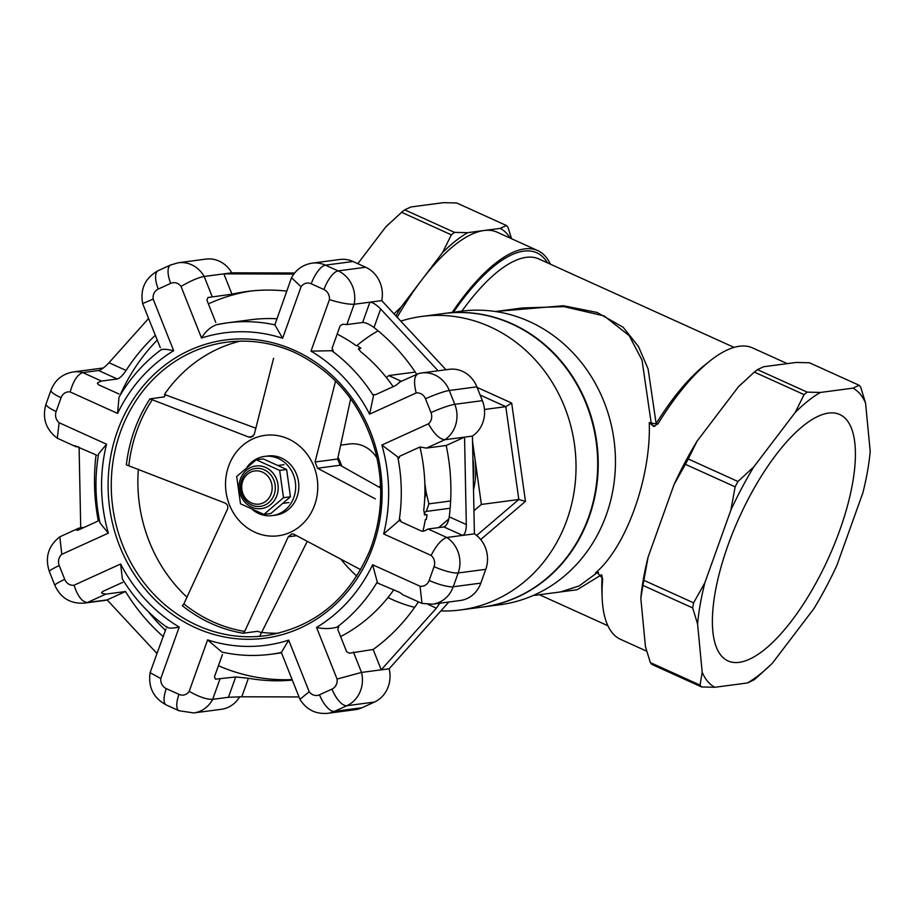 <?xml version="1.0" encoding="UTF-8"?>
<svg xmlns="http://www.w3.org/2000/svg" width="916" height="916" viewBox="0 0 916 916"><rect width="100%" height="100%" fill="white"/><g stroke="black" fill="none" stroke-linecap="round" stroke-linejoin="round"><path stroke-width="1.37" d="M252.747 509.857A29.85 27.136 -97.5 0 0 258.644 513.498A29.85 27.136 -97.5 0 0 272.396 515.582A29.85 27.136 -97.5 0 0 295.399 482.446A29.85 27.136 -97.5 0 0 264.587 456.408A29.85 27.136 -97.5 0 0 247.16 466.942M272.396 515.582L275.556 515.17A29.85 27.136 -97.5 0 0 298.547 482.022A29.85 27.136 -97.5 0 0 267.735 455.985L264.587 456.408M393.846 589.767A167.136 151.964 82.5 0 1 340.626 636.586M424.669 514.895L427.062 514.7A167.136 151.964 -97.5 0 1 426.318 519.475L425.322 519.601A167.136 151.964 82.5 0 1 422.906 531.383M424.314 514.609L425.093 514.964L423.742 510.384A167.136 151.964 82.5 0 0 419.929 447.008M358.477 348.813L360.652 351.652A167.136 151.964 82.5 0 1 393.147 386.666M358.603 349.465L358.935 348.515L360.915 348.252A167.136 151.964 -97.5 0 0 357.183 345.527L356.187 345.653A167.136 151.964 82.5 0 0 337.168 334.1M445.978 369.743L381.72 300.62A28.648 26.049 -97.5 0 0 365.713 267.254L353.004 261.507L325.42 265.148A28.648 26.049 -97.5 0 0 312.207 263.144C303.036 264.621 296.154 269.43 291.574 277.582L274.857 324.837A167.136 151.964 -97.5 0 0 227.168 322.867L250.824 319.741A167.136 151.964 82.5 0 1 277.021 318.791M332.737 350.725L310.993 351.114L329.428 299.635A9.549 8.679 -97.5 0 0 323.932 289.548L311.234 283.788A9.549 8.679 -97.5 0 0 301.055 286.777L282.62 338.256A157.586 143.285 -97.5 0 0 201.531 338.027L181.024 286.433A9.549 8.679 -97.5 0 0 170.719 283.376L158.25 289.055A9.549 8.679 -97.5 0 0 153.155 299.12L173.662 350.714A157.586 143.285 -97.5 0 0 117.592 413.414L70.154 391.934A9.549 8.679 -97.5 0 0 61.086 397.704L56.139 411.49A9.549 8.679 -97.5 0 0 59.128 422.734L106.554 444.214A157.586 143.285 -97.5 0 0 108.351 533.135L61.773 554.34A9.549 8.679 -97.5 0 0 59.242 565.561L64.738 579.381A9.549 8.679 -97.5 0 0 74.047 585.21L120.614 564.004A157.586 143.285 -97.5 0 0 179.215 627.048L160.781 678.527A9.549 8.679 -97.5 0 0 166.277 688.614L178.986 694.374A9.549 8.679 -97.5 0 0 189.165 691.374L207.6 639.895A157.586 143.285 -97.5 0 0 288.689 640.135L309.196 691.729A9.549 8.679 -97.5 0 0 319.501 694.786L331.97 689.107A9.549 8.679 -97.5 0 0 337.065 679.042L316.558 627.449A157.586 143.285 -97.5 0 0 372.629 564.748L420.066 586.229A9.549 8.679 -97.5 0 0 429.135 580.458L434.07 566.66A9.549 8.679 -97.5 0 0 431.093 555.428L383.655 533.948A157.586 143.285 -97.5 0 0 381.869 445.027L428.448 423.822A9.549 8.679 -97.5 0 0 430.978 412.601L425.482 398.781A9.549 8.679 -97.5 0 0 416.173 392.953L369.606 414.158A157.586 143.285 -97.5 0 0 310.993 351.114M369.606 414.158L373.751 394.556L375.423 394.739L395.552 385.579L400.189 381.949M398.7 457.656L381.869 445.027M383.655 533.948L400.246 519.612L401.151 521.845L421.658 531.131L424.91 530.776L428.104 529.013L443.871 526.929C446.435 526.013 448.233 522.647 449.241 516.83L466.313 524.559L464.561 437.127L446.184 445.497A195.646 177.887 82.5 0 1 449.241 516.83M377.495 582.862L372.629 564.748M316.558 627.449C323.714 629.017 330.493 628.937 336.893 627.197L338.76 626.407L337.786 629.452L346.649 651.757L349.42 653.234L373.155 649.467A195.646 177.887 -97.5 0 0 418.406 601.835M327.619 713.335L355.213 709.682A28.648 26.049 -97.5 0 0 361.98 707.747L374.461 702.057L346.866 705.709L334.386 711.388A28.648 26.049 -97.5 0 1 327.619 713.335C315.631 714.297 306.413 709.637 299.967 699.355L281.361 652.535L288.689 640.135M335.577 381.022L315.058 461.996L337.649 459.019L350.668 398.781M337.649 459.019L340.122 465.248L380.655 488.022M255.919 428.23L164.479 394.487M259.686 636.334L307.032 541.814M341.737 466.13A50.655 46.052 -97.5 0 0 338.027 457.393M253.056 438.798A50.655 46.052 -97.5 0 0 229.424 504.808A50.655 46.052 -97.5 0 0 290.235 532.356A50.655 46.052 -97.5 0 0 309.242 515.891A50.655 46.052 -97.5 0 0 313.867 466.347A50.655 46.052 -97.5 0 0 253.056 438.798M427.967 604.354L436.382 608.167L439.817 603.197M436.382 608.167L381.239 669.825L389.128 668.783L448.84 602.007M332.348 350.313A167.136 151.964 -97.5 0 1 333.218 350.954L332.13 348.172L340.099 325.924L342.802 324.195L346.855 324.573L362.621 322.489C365.553 322.478 369.343 324.15 374.003 327.516A195.646 177.887 82.5 0 1 416.688 374.278M446.184 445.497L426.478 448.096L419.963 446.997L399.834 456.168L399.01 458.126A167.136 151.964 -97.5 0 0 398.804 457.061M421.578 603.278L402.971 594.839L399.708 592.423L377.541 583.045A167.136 151.964 -97.5 0 0 377.713 582.759M292.307 680.073A195.646 177.887 82.5 0 1 248.419 678.252L241.79 696.778L299.017 696.95M215.249 679.019A195.646 177.887 -97.5 0 0 215.718 679.134L235.71 676.97L248.419 678.252M218.42 665.737A195.646 177.887 -97.5 0 0 246.267 675.103A195.646 177.887 -97.5 0 0 292.112 679.592M251.03 291.002A195.646 177.887 -97.5 0 0 208.39 303.883M157.289 340.042A195.646 177.887 -97.5 0 0 120.477 394.304M148.197 611.556A195.646 177.887 -97.5 0 0 165.464 630.357M157.644 652.089L157.266 652.661A195.646 177.887 -97.5 0 0 157.312 652.696M163.231 636.586A195.646 177.887 82.5 0 1 125.503 591.53L107.126 599.9L156.968 653.509M101.63 592.538A195.646 177.887 -97.5 0 0 102.111 593.339L105.798 594.129L125.503 591.53M98.264 520.952L78.135 530.124L76.841 529.757L78.57 528.246M79.509 527.982L84.192 527.364M98.31 520.929A195.646 177.887 82.5 0 1 96.054 454.863M75.238 445.691A195.646 177.887 -97.5 0 0 75.169 446.081L78.616 446.974M148.587 318.459L109.015 362.713L126.087 370.442C122.893 375.262 119.95 378.113 117.271 378.984L101.504 381.067L97.875 382.648A195.646 177.887 -97.5 0 0 97.417 383.449M126.087 370.442A195.646 177.887 82.5 0 1 155.376 335.256M293.807 274.067L223.87 273.861L231.954 294.208L208.035 297.494A195.646 177.887 -97.5 0 0 207.909 297.528M231.954 294.208A195.646 177.887 82.5 0 1 247.091 291.471A195.646 177.887 82.5 0 1 286.719 291.128M360.675 569.695L293.899 534.246L291.849 533.891L288.277 536.799L244.686 631.422L243.129 633.231L257.682 631.307L260.19 632.235A148.037 134.595 82.5 0 0 278.67 633.219M243.129 633.231A148.037 134.595 82.5 0 1 182.318 605.682L183.876 603.873L227.454 509.262C228.393 506.445 227.569 504.361 224.981 503.021L126.351 464.859A148.037 134.595 82.5 0 1 149.984 398.861L164.17 396.891M149.984 398.861L248.614 437.012L252.999 436.44M273.575 358.305L254.247 434.447L250.961 437.321L248.614 437.012M375.331 498.877L317.531 468.236L315.058 461.996M212.249 296.807L204.165 276.46L231.748 272.819L294.631 273.002M239.66 696.79A28.648 26.049 -97.5 0 1 221.363 709.293L193.768 712.934A28.648 26.049 -97.5 0 0 212.672 699.355L228.428 697.271L241.79 696.778M438.088 370.785L380.644 308.99C376.281 304.581 372.697 302.314 369.892 302.188L362.621 322.489M381.72 300.62L354.126 304.272C348.343 304.433 340.111 302.887 329.428 299.635M109.015 362.713C104.836 367.156 101.344 369.755 98.562 370.511L117.271 378.984M79.097 447.191L80.722 527.822M420.066 586.229L421.978 603.415L432.661 604.148L460.256 600.507A28.648 26.049 -97.5 0 0 480.831 583.114L485.766 569.328L458.172 572.969A28.648 26.049 -97.5 0 0 446.813 537.486L462.58 535.402C464.962 534.463 466.21 530.845 466.313 524.559M443.871 526.929L462.58 535.402L474.408 533.845L472.438 436.085L444.855 439.726C439.646 439.268 434.173 433.966 428.448 423.822M101.504 381.067L82.795 372.594L98.562 370.511M107.309 600.083L84.329 603.117A28.648 26.049 -97.5 0 0 87.421 602.499L107.126 599.9M472.438 436.085A28.648 26.049 -97.5 0 0 482.377 400.658L476.881 386.838A28.648 26.049 -97.5 0 0 449.241 369.32L421.658 372.961A28.648 26.049 -97.5 0 1 449.287 390.491A19.099 2.13 158.3 0 0 425.482 398.781M331.97 689.107A19.099 7.66 -114.5 0 0 346.866 705.709A28.648 26.049 -97.5 0 0 361.534 672.424L381.239 669.825L373.155 649.467M103.13 368.106A28.648 26.049 -97.5 0 0 100.909 368.289L73.326 371.93A28.648 26.049 -97.5 0 1 82.795 372.594C77.597 374.289 73.383 380.747 70.154 391.934M485.766 569.328A28.648 26.049 -97.5 0 0 474.408 533.845M353.004 261.507A28.648 26.049 -97.5 0 0 339.802 259.503L312.207 263.144M374.461 702.057A28.648 26.049 -97.5 0 0 389.128 668.783M231.748 272.819A28.648 26.049 -97.5 0 0 205.951 259.102L178.357 262.755L170.685 264.953A19.099 7.66 -114.5 0 0 170.719 283.376M222.439 654.528L214.47 676.775L215.443 679.1M157.254 652.753L165.968 628.948M160.311 347.668L150.648 323.634M207.966 297.517L206.901 300.116L215.764 322.421M122.675 582.381L102.546 591.541L101.71 592.961M97.52 383.037L98.39 384.697L118.897 393.983M96.947 455.275L75.043 445.806M163.953 396.662L164.536 396.937L165.224 393.285A148.037 134.595 82.5 0 1 240.106 341.164M186.99 597.198A148.037 134.595 82.5 0 1 138.362 469.118M108.351 533.135L100.016 522.967C95.127 499.93 94.657 476.881 98.607 453.844L106.554 444.214M76.223 446.836L57.307 438.226L59.128 422.734M161.456 349.488C144.236 362.209 130.083 378.125 118.988 397.246L117.592 413.414M338.416 626.601L338.76 626.407A167.136 151.964 -97.5 0 1 338.119 626.888M353.45 652.077L361.534 672.424L337.065 679.042M299.956 699.309L309.196 691.729M167.285 627.563C149.308 614.67 134.343 598.492 122.366 579.049L120.614 564.004M105.798 594.129L87.421 602.499C82.177 602.064 77.723 596.293 74.047 585.21M78.501 528.28L59.826 536.833L61.773 554.34M76.738 530.146L76.841 529.757A195.646 177.887 -97.5 0 0 76.978 530.341M178.357 262.755A28.648 26.049 -97.5 0 1 204.165 276.46C198.383 277.514 190.665 280.846 181.024 286.433M216.657 324.665L227.168 322.867A167.136 151.964 -97.5 0 0 216.657 324.665C210.474 326.943 205.436 331.397 201.531 338.027M158.25 289.055A19.099 7.66 -114.5 0 1 158.216 270.632C145.243 277.811 140.056 288.792 142.667 303.551L153.155 299.12M161.205 349.912C162.292 348.882 166.449 349.145 173.662 350.714M416.173 392.953C413.414 381.743 414.215 375.285 418.566 373.579L399.307 382.19M157.277 652.639L150.109 672.71L160.781 678.527M166.769 626.704C167.914 628.456 172.071 628.571 179.215 627.048M219.943 679.054L212.672 699.355C206.867 699.561 199.035 696.904 189.165 691.374M281.441 652.455A167.136 151.964 -97.5 0 1 270.93 654.253C254.545 656.394 238.206 655.673 221.924 652.089L207.6 639.895M428.104 529.013L446.813 537.486C441.649 539.203 436.405 545.18 431.093 555.428M399.96 520.162L400.246 519.612A167.136 151.964 -97.5 0 1 400.063 520.826M291.528 277.731L301.055 286.777M274.857 324.837L282.62 338.256M357.801 263.671L385.728 226.985L401.609 212.306A171.91 62.288 114.4 0 1 404.723 209.833L410.94 206.959L443.447 202.665L456.683 202.974L506.411 225.508A171.91 62.288 -65.6 0 1 507.979 227.363L511.586 238.744M388.361 224.397A164.743 59.689 114.4 0 0 388.063 224.683A164.743 59.689 114.4 0 0 385.728 226.985M395.907 315.894A164.743 59.689 -65.6 0 1 401.128 307.043L394.017 313.856M397.178 317.257A159.968 57.96 -65.6 0 1 421.807 279.872L442.485 252.69A164.743 59.689 -65.6 0 1 467.698 232.675L454.462 232.366L404.723 209.833M401.128 307.043L421.807 279.872A159.968 57.96 -65.6 0 1 483.946 230.523L500.205 228.382A164.743 59.689 -65.6 0 1 510.178 238.103M506.411 225.508L500.205 228.382M467.698 232.675L483.946 230.523A159.968 57.96 -65.6 0 1 497.182 232.217L537.715 250.583A159.968 57.96 114.4 0 0 452.183 312.413M401.609 212.306L451.348 234.839A171.91 62.288 -65.6 0 1 454.462 232.366M451.348 234.839L442.485 252.69M550.39 264.186A159.968 57.96 114.4 0 0 537.715 250.583M836.915 565.287L862.906 492.716A164.743 59.689 114.4 0 0 870.2 451.451L865.586 403.177A164.743 59.689 114.4 0 0 852.922 388.155L820.415 392.449A164.743 59.689 114.4 0 0 795.202 412.463L753.845 466.817A164.743 59.689 114.4 0 0 730.865 510.143L704.873 582.713A164.743 59.689 114.4 0 0 697.58 623.979L702.194 672.252A164.743 59.689 114.4 0 0 714.858 687.275L747.364 682.981A164.743 59.689 114.4 0 0 770.242 665.256A164.743 59.689 114.4 0 0 772.577 662.966L813.935 608.613A164.743 59.689 114.4 0 0 836.915 565.287M728.06 545.089A135.27 49.006 -65.6 0 1 839.709 414.49A135.27 49.006 -65.6 0 1 828.533 557.936A135.27 49.006 -65.6 0 1 728.071 660.94A135.27 49.006 -65.6 0 1 728.06 545.089M753.845 466.817L737.964 481.495A171.91 62.288 114.4 0 0 735.124 486.843L730.865 510.143M702.194 672.252L700.053 685.111A171.91 62.288 114.4 0 0 701.622 686.966L651.883 664.432A171.91 62.288 -65.6 0 1 650.326 662.577L645.425 646.547L640.822 598.263L642.952 585.404A171.91 62.288 -65.6 0 1 643.856 580.309L648.116 557.008L674.107 484.438L685.386 464.309L735.124 486.843M685.386 464.309A171.91 62.288 -65.6 0 1 688.225 458.962L737.964 481.495M704.873 582.713L693.595 602.842A171.91 62.288 114.4 0 0 692.691 607.938L697.58 623.979M643.856 580.309L693.595 602.842M642.952 585.404L692.691 607.938M701.622 686.966L714.858 687.275M650.326 662.577L700.053 685.111M747.364 682.981L753.582 680.107A171.91 62.288 114.4 0 0 756.685 677.634L769.944 665.531M865.586 403.177L860.697 387.136A171.91 62.288 114.4 0 0 859.139 385.281L852.922 388.155M674.107 484.438A164.743 59.689 -65.6 0 1 697.087 441.111L738.445 386.758L754.337 372.079A171.91 62.288 -65.6 0 1 757.44 369.617L763.658 366.744L779.917 364.591L796.164 362.45L809.4 362.759L859.139 385.281M820.415 392.449L807.179 392.14A171.91 62.288 114.4 0 0 804.076 394.613L795.202 412.463M757.44 369.617L807.179 392.14M754.337 372.079L804.076 394.613M640.822 598.263A164.743 59.689 -65.6 0 1 648.116 557.008M688.225 458.962L697.087 441.111M738.445 386.758A164.743 59.689 -65.6 0 1 740.781 384.468A164.743 59.689 -65.6 0 1 741.078 384.182M646.719 651.196L620.579 639.357A159.968 57.96 114.4 0 1 602.671 578.626L596.969 572.179L595.503 572.866C626.063 547.333 651.207 477.316 649.261 422.723L651.104 422.482L642.024 360.103L629.212 335.668L604.125 315.905L563.958 306.642L522.498 307.948M787.256 363.618L752.597 347.92A159.968 57.96 114.4 0 0 658.226 423.478L653.772 426.512L649.261 422.723M532.986 595.572L560.5 591.942L579.095 585.965L597.347 572.615A4.775 3.595 -133.4 0 1 598.583 572.374M496.094 311.44L563.409 305.738L597.072 312.448L623.212 327.333L638.498 346.569L648.104 368.965L656.154 423.627A4.775 1.489 -148.3 0 0 657.734 424.188M654.917 426.226A4.775 4.34 -97.5 0 1 651.104 422.482A4.775 2.164 -179.8 0 0 656.154 423.627A152.812 55.361 114.4 0 1 706.854 363.446M601.537 574.733L577.103 589.744L551.856 593.076M443.745 313.535A148.037 134.595 82.5 0 1 443.985 313.501L461.229 311.222A148.037 134.595 82.5 0 1 529.459 321.573A148.037 134.595 82.5 0 1 606.3 514.918A148.037 134.595 82.5 0 1 499.987 604.743L482.743 607.022A148.037 134.595 82.5 0 1 482.503 607.056M443.985 313.501A148.037 134.595 82.5 0 1 589.057 517.197A148.037 134.595 82.5 0 1 482.743 607.022M400.773 321.115A148.037 134.595 82.5 0 1 421.818 316.432L443.493 313.57A148.037 134.595 82.5 0 1 588.553 517.254A148.037 134.595 82.5 0 1 482.251 607.079L460.576 609.942A148.037 134.595 82.5 0 1 440.848 610.949M421.818 316.432A148.037 134.595 82.5 0 1 490.037 326.783A148.037 134.595 82.5 0 1 566.878 520.116A148.037 134.595 82.5 0 1 460.576 609.942M414.662 607.342A148.037 134.595 82.5 0 1 387.983 597.518M356.771 576.118A148.037 134.595 82.5 0 1 340.706 558.989M356.919 345.561A148.037 134.595 82.5 0 1 378.148 330.859M480.705 539.535L525.463 501.361L511.689 403.063L505.804 406.67L484.461 409.486M525.463 501.361L518.811 499.495L481.369 504.441L472.553 441.523M415.223 372.068L388.773 375.56L386.403 377.587M401.357 381.262L388.773 375.56M473.95 510.773L481.369 504.441M472.667 447.237A81.181 73.807 82.5 0 1 474.866 458.023A81.181 73.807 82.5 0 1 473.526 489.957M472.885 458.252A81.181 73.807 82.5 0 1 473.32 479.48M448.874 518.937L438.707 527.605M450.638 500.983L428.883 503.857A85.955 78.158 82.5 0 1 426.18 511.414L450.145 508.254M340.844 445.13L349.431 443.997A31.041 28.224 82.5 0 1 377.037 458.24M380.518 484.621A31.041 28.224 82.5 0 1 379.59 487.415M428.883 503.857L426.089 492.178A81.181 73.807 82.5 0 1 424.715 498.499M426.089 492.178L424.829 483.156M424.097 512.994L426.18 511.414M264.22 469.782A19.099 17.37 82.5 0 1 275.201 490.014A19.099 17.37 82.5 0 1 260.419 506.33A19.099 17.37 82.5 0 1 241.698 480.041A19.099 17.37 82.5 0 1 255.415 468.454A19.099 17.37 82.5 0 1 264.22 469.782M262.445 472.118A16.717 15.194 82.5 0 1 266.464 500.789A16.717 15.194 82.5 0 1 241.881 489.648A16.717 15.194 82.5 0 1 262.445 472.118M251.545 507.098A21.492 19.534 -97.5 0 0 274.422 500.399A21.492 19.534 -97.5 0 0 273.895 474.282A21.492 19.534 -97.5 0 0 242.855 474.19A21.492 19.534 -97.5 0 0 251.545 507.098M240.507 503.8L263.911 514.403L283.491 497.709L279.666 470.4L256.262 459.798L236.683 476.503L240.507 503.8M256.262 459.798L263.213 458.882L286.628 469.484L279.666 470.4M263.911 514.403L270.873 513.487L290.452 496.793L286.628 469.484M290.452 496.793L283.491 497.709M373.385 395.666A167.136 151.964 -97.5 0 0 331.329 350.416M399.09 520.906A167.136 151.964 -97.5 0 0 397.796 457.095M336.893 627.197A167.136 151.964 -97.5 0 0 377.14 582.198M294.734 350.473A150.419 136.77 -97.5 0 0 109.691 508.288A150.419 136.77 -97.5 0 0 330.894 608.487A150.419 136.77 -97.5 0 0 294.734 350.473M244.686 631.422A146.262 132.992 82.5 0 1 183.876 603.873M128.858 465.431A146.262 132.992 82.5 0 1 152.491 399.433M432.661 604.148A28.648 26.049 -97.5 0 0 453.237 586.755L458.172 572.969A19.099 3.916 19.7 0 1 434.07 566.66M429.135 580.458A19.099 3.916 19.7 0 0 453.237 586.755L480.831 583.114M426.478 448.096L444.855 439.726A28.648 26.049 -97.5 0 0 454.783 404.311L449.287 390.491L476.881 386.838M430.978 412.601A19.099 2.13 158.3 0 1 454.783 404.311L482.377 400.658M319.501 694.786A19.099 7.66 -114.5 0 0 334.386 711.388L361.98 707.747M235.71 676.97L228.428 697.271M346.855 324.573L354.126 304.272A28.648 26.049 -97.5 0 0 338.119 270.896L325.42 265.148A19.099 6.916 -65.6 0 0 311.234 283.788M323.932 289.548A19.099 6.916 -65.6 0 1 338.119 270.896L365.713 267.254M294.941 352.546A148.037 134.595 -97.5 0 0 226.71 342.195A148.037 134.595 -97.5 0 0 112.657 506.571A148.037 134.595 -97.5 0 0 265.468 635.715C314.142 627.609 348.927 599.236 369.835 550.562C381.983 518.948 383.941 486.316 375.72 452.653C362.725 405.674 335.725 372.297 294.734 352.511C272.716 342.664 250.045 339.218 226.71 342.195M288.277 536.799L296.704 535.688M317.531 468.236L340.122 465.248M380.644 308.99L374.003 327.516M57.307 438.237C45.754 429.432 42.01 418.028 46.04 404.013A19.099 3.916 19.7 0 0 56.139 411.49M46.04 404.013L50.975 390.227A19.099 3.916 19.7 0 0 61.086 397.704M84.329 603.117C70.532 603.976 60.719 598.068 54.868 585.393A19.099 2.13 -21.7 0 1 64.738 579.381M54.868 585.393L49.372 571.573A19.099 2.13 -21.7 0 1 59.242 565.561M166.277 688.614A19.099 6.916 114.4 0 0 166.277 704.977C153.476 698.015 148.083 687.263 150.098 672.71M178.986 694.374A19.099 6.916 114.4 0 0 178.986 710.736L166.277 704.977M547.47 262.869A157.586 57.09 114.4 0 0 453.443 312.253M595.503 572.866L597.347 572.615A4.775 4.34 -97.5 0 1 598.022 572.225M734.025 347.37L538.814 258.942A152.812 55.361 114.4 0 0 461.893 311.142M602.155 575.855A152.812 55.361 114.4 0 0 602.087 594.736M511.689 403.063L477.099 387.399M476.641 535.471L518.811 499.495L505.804 406.67L480.133 395.036M270.93 654.253L281.51 652.856M50.975 390.227C55.04 379.922 62.494 373.82 73.326 371.93M49.372 571.573C44.77 557.478 48.25 545.89 59.826 536.833M158.216 270.632L170.685 264.953M150.625 323.6L142.667 303.574M418.131 373.659L421.658 372.961M178.986 710.736L193.768 712.934M388.063 224.683L388.739 224.042M770.242 665.256L769.566 665.898M740.781 384.468L741.456 383.815M495.476 311.52L522.956 307.89M539.398 594.724L607.915 625.754M283.994 464.675L278.636 465.385M288.998 502.552L283.548 503.273"/></g></svg>
